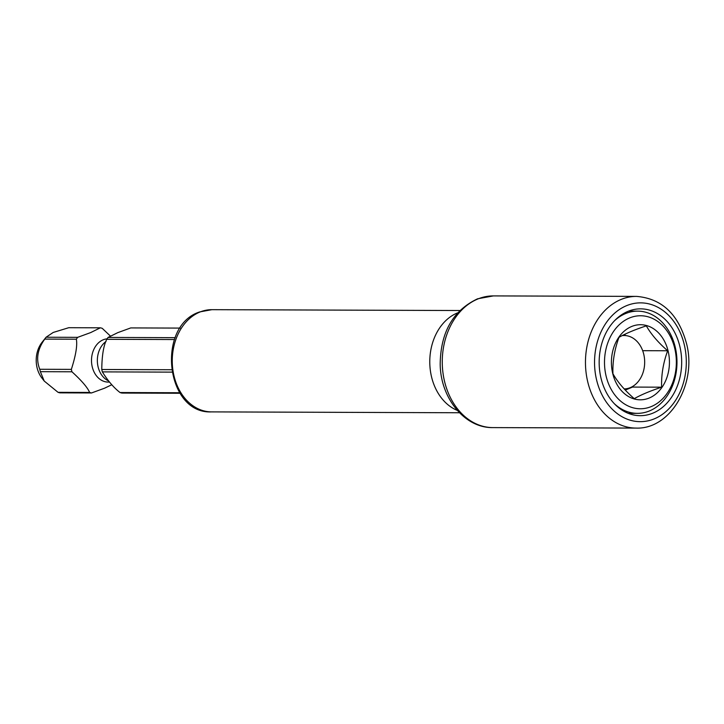 <?xml version="1.0" encoding="UTF-8"?>
<svg xmlns="http://www.w3.org/2000/svg" width="724" height="724" viewBox="0 0 724 724"><rect width="100%" height="100%" fill="white"/><g stroke="black" fill="none" stroke-linecap="round" stroke-linejoin="round"><path stroke-width="1.09" d="M625.301 390.1L632.505 387.078L632.604 386.489M625.617 335.574L624.613 334.398M661.627 387.177C661.211 375.014 663.22 362.878 667.664 350.769C658.125 342.461 651.012 334.153 646.333 325.854C634.776 329.682 625.654 333.511 618.975 337.348C614.531 349.493 612.513 361.62 612.938 373.747C617.608 382.046 624.721 390.345 634.26 398.662C640.957 394.824 650.08 390.996 661.627 387.177L632.505 387.078M668.035 350.669A37.558 29.014 -89.8 0 1 649.328 397.983A37.558 29.014 -89.8 0 1 612.812 373.856A37.558 29.014 -89.8 0 1 631.518 326.542A37.558 29.014 -89.8 0 1 668.035 350.669M667.664 350.769L642.677 350.688M629.391 318.026A46.508 35.929 -89.8 0 1 674.614 347.9A46.508 35.929 -89.8 0 1 651.455 406.499A46.508 35.929 -89.8 0 1 606.232 376.616A46.508 35.929 -89.8 0 1 629.391 318.026M614.549 320.714A51.114 39.485 -89.8 0 1 625.373 313.637A51.114 39.485 -89.8 0 1 637.672 311.139A51.114 39.485 -89.8 0 1 676.515 354.335A51.114 39.485 -89.8 0 1 649.618 410.87A51.114 39.485 -89.8 0 1 637.319 413.359A51.114 39.485 -89.8 0 1 614.26 403.63M171.398 369.738L101.767 369.493C101.93 355.484 103.595 345.429 106.772 339.312L174.484 339.538M77.649 337.339L90.69 332.578L100.337 327.809L68.762 327.701L53.214 332.452L46.074 337.23L77.649 337.339A33.06 25.539 90.2 0 0 76.346 339.203C77.486 345.33 75.821 355.394 71.341 369.385L39.766 369.276A33.06 25.539 90.2 0 0 40.363 371.674L44.227 381.05L58.047 392.327A33.06 25.539 90.2 0 0 59.938 392.851L91.514 392.96L104.555 388.2L111.795 384.734M76.346 339.203L44.77 339.094C37.476 349.176 35.802 359.24 39.766 369.276M101.767 369.493A33.06 25.539 90.2 0 0 102.355 371.883L171.778 372.127M179.688 392.743L120.039 392.544A33.06 25.539 90.2 0 0 121.94 393.069L180.023 393.268M175.208 337.674L108.075 337.438A33.06 25.539 90.2 0 0 106.772 339.312M71.341 369.385A33.06 25.539 90.2 0 0 71.938 371.783C81.685 380.679 87.577 387.566 89.622 392.435L58.047 392.327M71.938 371.783L40.363 371.674M120.039 392.544C113.704 387.63 107.813 380.743 102.355 371.883M44.227 381.05L41.911 378.055A25.087 19.376 90.2 0 1 42.028 342.343L46.074 337.23A33.06 25.539 90.2 0 0 44.77 339.094M89.622 392.435A33.06 25.539 90.2 0 0 91.514 392.96M108.075 337.438L117.722 332.669L130.763 327.918L180.249 328.09M100.337 327.809A33.06 25.539 -89.8 0 1 102.238 328.334L110.482 336.144M624.179 388.915A26.707 20.634 -89.8 0 0 630.378 387.602A26.707 20.634 90.2 0 0 644.432 358.063A26.707 20.634 90.2 0 0 624.142 335.502A26.707 20.634 90.2 0 0 622.197 335.61M680.026 347.194A53.413 41.259 -89.8 0 1 640.233 415.676A53.413 41.259 -89.8 0 1 600.811 377.322A53.413 41.259 -89.8 0 1 640.604 308.849A53.413 41.259 -89.8 0 1 680.026 347.194M106.048 341.475A21.639 16.715 90.2 0 0 97.396 362.109A21.639 16.715 90.2 0 0 108.338 380.797M107.08 338.841A21.639 16.715 -89.8 0 0 103.08 339.846A21.639 16.715 90.2 0 0 91.695 363.783A21.639 16.715 90.2 0 0 108.138 382.073L109.387 382.073M596.377 379.014A59.404 45.884 90.2 0 0 653.283 419.25A59.404 45.884 90.2 0 0 684.47 345.511A59.404 45.884 90.2 0 0 627.563 305.275A59.404 45.884 90.2 0 0 596.377 379.014M211.906 309.673L199.77 311.908C155.859 325.719 165.615 414.237 211.553 411.893A51.114 39.485 -89.8 0 1 172.638 368A51.114 39.485 -89.8 0 1 200.666 311.745A51.114 39.485 -89.8 0 1 211.906 309.673L459.812 310.524M457.622 312.858A51.114 39.485 90.2 0 0 429.775 361.538A51.114 39.485 90.2 0 0 457.287 410.399M492.89 427.603C464.319 428.128 440.319 397.557 440.183 363.846C440.699 332.035 453.17 310.361 477.587 298.804L493.343 295.908A65.848 50.861 90.2 0 0 478.863 298.578A65.848 50.861 90.2 0 0 442.753 371.05A65.848 50.861 90.2 0 0 492.89 427.603L636.097 428.092C670.487 429.486 696.859 383.756 686.66 344.081C678.678 314.433 661.98 298.541 636.559 296.397A65.848 50.861 90.2 0 0 587.499 380.815A65.848 50.861 90.2 0 0 636.097 428.092M637.672 311.139L628.613 311.112M637.319 413.359L628.26 413.332M622.432 335.493L624.142 335.502M211.553 411.893L459.459 412.752M636.559 296.397L493.343 295.908"/></g></svg>
